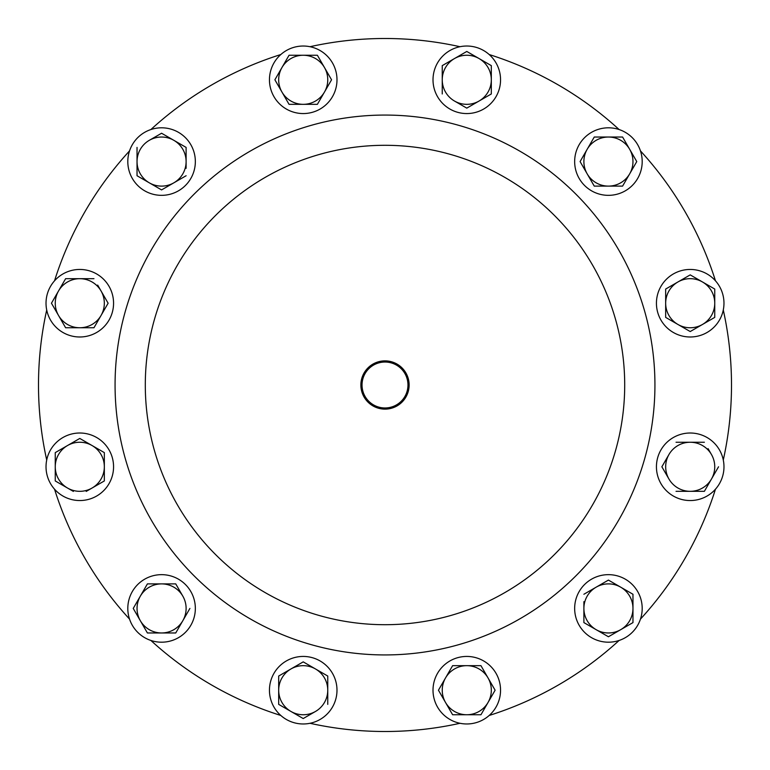 <?xml version="1.0" encoding="UTF-8"?>
<svg xmlns="http://www.w3.org/2000/svg" width="770" height="770" viewBox="0 0 770 770"><rect width="100%" height="100%" fill="white"/><g stroke="black" fill="none" stroke-linecap="round" stroke-linejoin="round"><path stroke-width="1.16" d="M385 360.87A24.13 24.13 0 0 0 360.87 385A24.13 24.13 0 0 0 385 409.13A24.13 24.13 0 0 0 409.13 385A24.13 24.13 0 0 0 385 360.87M385 362.035A22.965 22.965 0 0 0 362.035 385A22.965 22.965 0 0 0 385 407.965A22.965 22.965 0 0 0 407.965 385A22.965 22.965 0 0 0 385 362.035M603.988 128.099A33.764 33.764 0 0 1 641.901 157.138A33.764 33.764 0 0 1 612.862 195.051A33.764 33.764 0 0 1 574.949 166.012A33.764 33.764 0 0 1 603.988 128.099M497.988 703.097A33.764 33.764 0 0 1 453.886 721.413A33.764 33.764 0 0 1 435.57 677.311A33.764 33.764 0 0 1 479.672 658.995A33.764 33.764 0 0 1 497.988 703.097M66.903 497.988A33.764 33.764 0 0 1 48.587 453.886A33.764 33.764 0 0 1 92.689 435.57A33.764 33.764 0 0 1 111.005 479.672A33.764 33.764 0 0 1 66.903 497.988M272.012 66.903A33.764 33.764 0 0 1 316.114 48.587A33.764 33.764 0 0 1 334.43 92.689A33.764 33.764 0 0 1 290.329 111.005A33.764 33.764 0 0 1 272.012 66.903M703.097 272.012A33.764 33.764 0 0 1 721.413 316.114A33.764 33.764 0 0 1 677.311 334.43A33.764 33.764 0 0 1 658.995 290.329A33.764 33.764 0 0 1 703.097 272.012M323.804 716.976A33.764 33.764 0 0 1 276.449 710.787A33.764 33.764 0 0 1 282.638 663.432A33.764 33.764 0 0 1 329.993 669.631A33.764 33.764 0 0 1 323.804 716.976M53.024 323.804A33.764 33.764 0 0 1 59.213 276.449A33.764 33.764 0 0 1 106.568 282.638A33.764 33.764 0 0 1 100.37 329.993A33.764 33.764 0 0 1 53.024 323.804M446.196 53.024A33.764 33.764 0 0 1 493.551 59.213A33.764 33.764 0 0 1 487.362 106.568A33.764 33.764 0 0 1 440.007 100.37A33.764 33.764 0 0 1 446.196 53.024M716.976 446.196A33.764 33.764 0 0 1 710.787 493.551A33.764 33.764 0 0 1 663.432 487.362A33.764 33.764 0 0 1 669.631 440.007A33.764 33.764 0 0 1 716.976 446.196M128.099 166.012A33.764 33.764 0 0 1 157.138 128.099A33.764 33.764 0 0 1 195.051 157.138A33.764 33.764 0 0 1 166.012 195.051A33.764 33.764 0 0 1 128.099 166.012M641.901 603.988A33.764 33.764 0 0 1 612.862 641.901A33.764 33.764 0 0 1 574.949 612.862A33.764 33.764 0 0 1 603.988 574.949A33.764 33.764 0 0 1 641.901 603.988M166.012 641.901A33.764 33.764 0 0 1 128.099 612.862A33.764 33.764 0 0 1 157.138 574.949A33.764 33.764 0 0 1 195.051 603.988A33.764 33.764 0 0 1 166.012 641.901M385 145.299A239.701 239.701 0 0 1 624.701 385A239.701 239.701 0 0 1 385 624.701A239.701 239.701 0 0 1 145.299 385A239.701 239.701 0 0 1 385 145.299M385 115.067A269.933 269.933 0 0 1 654.933 385A269.933 269.933 0 0 1 385 654.933A269.933 269.933 0 0 1 115.067 385A269.933 269.933 0 0 1 385 115.067M459.998 723.29A346.5 346.5 0 0 1 310.002 723.29M310.002 46.71A346.5 346.5 0 0 1 459.998 46.71M489.191 54.535A346.5 346.5 0 0 1 619.099 129.533M640.467 150.901A346.5 346.5 0 0 1 715.465 280.809M723.29 310.002A346.5 346.5 0 0 1 723.29 459.998M715.465 489.191A346.5 346.5 0 0 1 640.467 619.099M619.099 640.467A346.5 346.5 0 0 1 489.191 715.465M150.901 129.533A346.5 346.5 0 0 1 280.809 54.535M54.535 280.809A346.5 346.5 0 0 1 129.533 150.901M46.71 459.998A346.5 346.5 0 0 1 46.71 310.002M129.533 619.099A346.5 346.5 0 0 1 54.535 489.191M280.809 715.465A346.5 346.5 0 0 1 150.901 640.467M176.06 584.44L182.827 596.153A24.544 24.544 0 0 1 182.827 620.697L175.743 632.969L182.827 620.697A24.544 24.544 0 0 1 161.575 632.969L175.743 632.969M133.239 608.425L140.323 596.153L133.239 608.425L147.407 632.969L140.323 620.697A24.544 24.544 0 0 1 161.575 583.891A24.544 24.544 0 0 1 182.827 596.153L175.743 583.891L147.407 583.891L175.743 583.891M140.323 620.697A24.544 24.544 0 0 0 161.575 632.969L147.407 632.969M182.827 620.697L189.911 608.425M147.407 583.891L140.323 596.153M608.425 636.761L620.697 629.677A24.544 24.544 0 0 0 632.969 608.425L632.969 622.593L620.697 629.677A24.544 24.544 0 0 1 596.153 629.677L608.425 636.761L583.891 622.593L583.891 608.425A24.544 24.544 0 0 1 596.153 587.173L608.425 580.089L608.974 580.407M620.697 587.173A24.544 24.544 0 0 1 632.969 608.425L632.969 594.257L608.425 580.089L596.153 587.173A24.544 24.544 0 0 1 620.697 587.173L632.969 594.257L632.969 594.892M583.891 601.659L583.891 622.593L596.153 629.677A24.544 24.544 0 0 1 583.891 608.425M620.697 629.677L632.969 622.593L632.969 608.425M596.153 587.173L583.891 594.257M161.575 133.239L149.303 140.323A24.544 24.544 0 0 1 173.847 140.323L161.575 133.239L173.847 140.323A24.544 24.544 0 0 1 186.109 161.575L186.109 147.407L186.109 161.575A24.544 24.544 0 0 1 173.847 182.827L161.575 189.911L173.847 182.827A24.544 24.544 0 0 1 149.303 182.827L137.031 175.743L137.031 175.108M137.031 147.407L137.031 175.743L149.303 182.827A24.544 24.544 0 0 1 149.303 140.323L161.026 133.556M186.109 168.341L186.109 161.575M149.303 182.827L161.575 189.911M186.109 147.407L173.847 140.323M173.847 182.827L186.109 175.743M665.569 473.184L661.873 466.784L668.957 454.512A24.544 24.544 0 0 1 711.461 454.512L708.073 448.65M704.377 491.318L711.461 479.046A24.544 24.544 0 0 1 690.209 491.318L704.377 491.318L690.209 491.318A24.544 24.544 0 0 1 668.957 454.512L661.873 466.784L668.957 479.046M718.545 466.784L711.461 479.046A24.544 24.544 0 0 0 711.461 454.512M704.377 442.24L676.041 442.24M676.041 491.318L690.209 491.318M466.235 107.81L454.512 101.043A24.544 24.544 0 0 1 442.24 79.791L442.24 65.623L454.512 58.539L442.24 65.623L442.24 79.791A24.544 24.544 0 0 1 479.046 58.539A24.544 24.544 0 0 1 479.046 101.043A24.544 24.544 0 0 1 454.512 101.043L466.784 108.127L491.318 93.959L466.784 108.127M466.235 51.773L466.784 51.455L479.046 58.539L466.784 51.455L454.512 58.539M484.908 61.927L491.318 65.623L491.318 79.791L491.318 65.623L479.046 58.539M442.24 79.791L442.24 93.959M491.318 93.959L491.318 79.791M107.81 302.668L108.127 303.216L104.431 309.627M79.791 278.682L93.959 278.682L65.623 278.682L58.539 290.954A24.544 24.544 0 0 0 58.539 315.488L51.455 303.216L58.539 290.954A24.544 24.544 0 0 1 101.043 290.954A24.544 24.544 0 0 1 101.043 315.488L93.959 327.76L101.043 315.488A24.544 24.544 0 0 1 79.791 327.76L65.623 327.76L61.927 321.35M65.623 278.682L66.258 278.682M101.043 315.488L108.127 303.216L97.665 285.092M79.791 327.76A24.544 24.544 0 0 1 58.539 315.488L65.623 327.76L93.959 327.76M58.539 290.954L51.455 303.216L58.539 315.488M302.668 662.19L303.216 661.873L309.627 665.569M290.954 711.461L303.216 718.545L315.488 711.461A24.544 24.544 0 0 1 290.954 711.461L278.682 704.377L290.954 711.461A24.544 24.544 0 0 1 290.954 668.957A24.544 24.544 0 0 1 315.488 668.957L327.76 676.041L315.488 668.957A24.544 24.544 0 0 1 315.488 711.461L303.216 718.545L302.668 718.227M315.488 668.957L303.216 661.873L278.682 676.041L278.682 704.377L278.682 676.041L279.231 675.723M327.76 704.377L327.76 676.041M714.743 303.216L714.743 289.048L702.481 281.964A24.544 24.544 0 0 1 702.481 324.468L714.743 317.384L714.743 303.216L714.743 317.384L702.481 324.468A24.544 24.544 0 0 1 677.937 324.468L665.665 317.384L665.665 289.048L677.937 281.964A24.544 24.544 0 0 1 702.481 281.964L714.743 289.048L714.743 289.684M689.66 275.198L665.665 289.048L665.665 303.216A24.544 24.544 0 0 1 677.937 281.964M677.937 324.468A24.544 24.544 0 0 1 665.665 303.216L665.665 317.384L689.66 331.235M702.481 281.964L690.209 274.88M690.209 331.552L702.481 324.468M303.216 55.257L289.048 55.257L281.964 67.519A24.544 24.544 0 0 1 324.468 67.519L317.384 55.257L303.216 55.257L317.384 55.257L331.552 79.791L317.384 104.335L289.048 104.335L281.964 92.063A24.544 24.544 0 0 1 281.964 67.519L289.048 55.257L289.684 55.257M275.198 80.34L289.048 104.335L303.216 104.335A24.544 24.544 0 0 1 281.964 92.063M324.468 92.063A24.544 24.544 0 0 1 303.216 104.335L317.384 104.335L331.552 79.791L324.468 67.519A24.544 24.544 0 0 1 324.468 92.063M281.964 67.519L274.88 79.791M55.257 466.784L55.257 480.952L67.519 488.036A24.544 24.544 0 0 1 67.519 445.532L55.257 452.616L55.257 466.784L55.257 452.616L79.791 438.448L104.335 452.616L104.335 466.784A24.544 24.544 0 0 1 67.519 488.036L73.381 491.414M86.202 491.414L104.335 480.952L104.335 452.616L92.063 445.532A24.544 24.544 0 0 1 104.335 466.784M55.257 480.952L55.257 480.316M67.519 445.532A24.544 24.544 0 0 1 92.063 445.532L79.791 438.448L67.519 445.532M452.616 714.743L466.784 714.743A24.544 24.544 0 0 1 445.532 702.481L452.616 714.743L445.532 702.481A24.544 24.544 0 0 1 445.532 677.937L452.616 665.665L480.952 665.665L495.12 690.209L494.802 690.757M488.036 702.481L480.952 714.743L495.12 690.209L488.036 677.937A24.544 24.544 0 0 1 466.784 714.743L480.952 714.743M445.532 677.937A24.544 24.544 0 0 1 466.784 665.665L452.616 665.665L438.765 689.66M466.784 665.665A24.544 24.544 0 0 1 488.036 677.937L480.952 665.665L466.784 665.665M438.448 690.209L445.532 702.481M601.659 186.109L594.257 186.109L587.173 173.847A24.544 24.544 0 0 1 587.173 149.303L594.257 137.031L587.173 149.303A24.544 24.544 0 0 1 608.425 137.031L594.257 137.031M580.407 162.124L594.257 186.109L608.425 186.109A24.544 24.544 0 0 1 587.173 173.847M636.761 161.575L629.677 149.303A24.544 24.544 0 0 1 629.677 173.847L636.761 161.575L629.677 173.847A24.544 24.544 0 0 1 608.425 186.109L622.593 186.109L608.425 186.109M622.911 185.56L629.677 173.847M629.677 149.303A24.544 24.544 0 0 0 608.425 137.031L622.593 137.031L629.677 149.303M587.173 149.303L580.089 161.575"/></g></svg>
